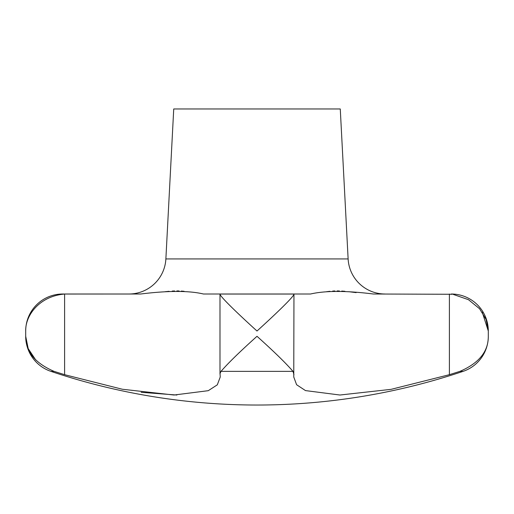 <?xml version="1.0" encoding="UTF-8"?>
<svg xmlns="http://www.w3.org/2000/svg" width="514" height="514" viewBox="0 0 514 514"><rect width="100%" height="100%" fill="white"/><g stroke="black" fill="none" stroke-linecap="round" stroke-linejoin="round"><path stroke-width="0.77" d="M62.708 294.008L66.242 294.008L62.708 294.008A37.008 37.008 0 0 0 25.7 331.016C25.237 315.532 39.417 296.103 64.61 294.047L140.637 294.008C168.219 290.596 189.165 290.596 203.467 294.008L310.533 294.008C325.304 290.596 346.243 290.596 373.363 294.008L452.249 294.271M293.957 374.687L292.993 371.371C285.912 363.173 273.911 351.48 257 336.291C240.089 351.48 228.087 363.173 221.007 371.371L220.043 373.492L220.236 377.019L217.306 384.832L208.266 390.685L174.021 395.022L122.358 389.246L64.61 374.687L54.099 371.371C35.036 363.173 25.565 351.48 25.7 336.291A37.008 37.008 0 0 0 50.931 371.371A647.64 647.64 0 0 0 463.069 371.371A37.008 37.008 0 0 0 488.3 336.291C488.435 351.48 478.964 363.173 459.901 371.371L449.39 374.687L391.103 389.342L339.953 395.022L305.496 390.595L296.597 384.716L293.764 377.019L293.957 294.047L220.043 294.047C219.439 296.103 239.897 315.532 257 331.016C274.103 315.532 294.561 296.103 293.957 294.047M128.918 294.008A37.008 37.008 0 0 0 165.874 258.934L173.732 108.968L340.268 108.968L348.126 258.934A37.008 37.008 0 0 0 385.082 294.008M453.194 294.393L468.472 299.688L479.588 308.76L486.141 319.554L488.3 331.016A37.008 37.008 0 0 0 451.292 294.008M488.3 336.291L488.3 331.016L482.254 312.21M25.7 331.016L25.7 336.291L28.193 348.595L35.8 360.057M292.993 371.371L221.007 371.371M293.526 372.213L293.764 372.753M220.474 372.213L220.981 371.404M457.627 372.091L459.741 371.423M220.043 294.047L220.043 294.393M203.467 294.008L220.236 294.008M60.806 373.492L64.61 374.687L64.61 294.047M184.108 291.297L181.301 291.065M179.09 290.963L176.88 290.93M174.619 290.963L172.248 291.065M169.093 291.297L165.058 291.714M140.643 294.008L66.242 294.008M141.151 392.31L176.88 395.041M293.764 294.008L310.533 294.008M356.144 292.62L348.942 291.714M344.907 291.297L341.752 291.065M339.375 290.963L337.12 290.93M334.91 290.963L332.699 291.065M329.892 291.297L326.596 291.701M463.069 371.371L459.901 371.371M54.099 371.371L50.931 371.371M348.126 258.934L165.874 258.934M449.39 294.047L449.39 374.687M219.992 374.089L219.992 294.175"/></g></svg>
